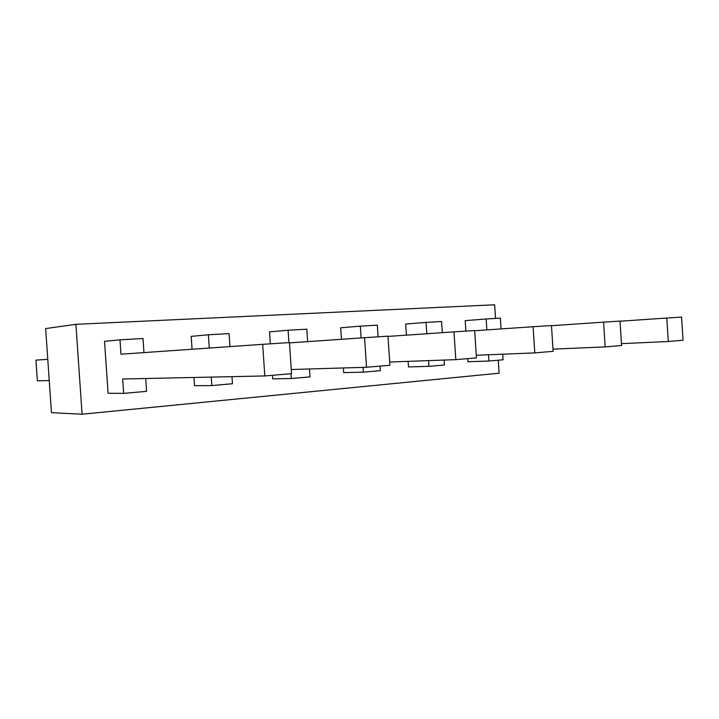 <?xml version="1.0" encoding="UTF-8"?>
<svg xmlns="http://www.w3.org/2000/svg" width="719" height="719" viewBox="0 0 719 719"><rect width="100%" height="100%" fill="white"/><g stroke="black" fill="none" stroke-linecap="round" stroke-linejoin="round"><path stroke-width="1.08" d="M82.083 414.216L75.899 324.323L45.657 328.565L51.453 412.661L82.083 414.216L499.103 373.197L498.258 360.21M75.899 324.323L494.654 304.784L495.544 318.427M108.084 393.275L104.525 341.336L119.992 339.817L120.981 354.206L262.678 344.32L264.799 375.947L122.67 378.994L123.659 393.374L108.084 393.275M211.26 377.098L211.835 385.564L194.516 385.699L193.959 377.466M192.054 349.245L191.173 336.366L208.402 334.784L209.301 348.041M291.006 373.709L291.33 378.527L272.672 378.841L272.438 375.3M270.326 343.826L269.526 331.872L288.103 330.246L288.93 342.612M363.05 367.373L363.365 372.154L343.691 372.622L343.376 367.957M341.48 339.287L340.716 327.792L360.318 326.129L361.1 337.93M428.569 360.623L428.946 366.348L408.491 366.942L408.131 361.351M406.406 335.144L405.669 324.071L426.052 322.391L426.798 333.751M488.489 354.755L488.893 361.037L467.871 361.729L467.674 358.628M465.876 331.108L465.193 320.656L486.152 318.966L486.862 329.895M49.243 380.567L37.379 380.827L35.95 360.129L47.778 359.311M119.992 339.817L142.991 338.505L143.953 352.598M145.714 378.5L146.595 391.343L123.659 393.374M262.678 344.32L289.46 342.577L291.537 373.664L264.799 375.947M289.478 342.882L364.569 337.696L366.519 367.265L291.258 369.521M208.402 334.784L229.091 333.607L229.972 346.603M231.994 376.657L232.471 383.739L211.835 385.564M364.569 337.696L387.999 336.168L389.914 365.27L366.519 367.265M388.008 336.411L453.986 331.881L455.801 359.644L389.698 362.017M288.103 330.246L306.815 329.176L307.642 341.633M309.467 368.982L309.997 376.873L291.33 378.527M453.986 331.881L474.657 330.533L476.445 357.882L455.801 359.644M474.666 330.731L533.094 326.732L534.792 352.903L476.266 355.249M360.318 326.129L377.322 325.159L378.095 336.816M380.027 366.115L380.333 370.653L363.365 372.154M533.094 326.732L551.473 325.545L553.136 351.339L534.792 352.903M551.482 325.698L603.583 322.148L605.173 346.891L552.992 349.146M426.052 322.391L441.583 321.501L442.311 332.681M444.108 360.066L444.432 364.973L428.946 366.348M603.583 322.148L620.021 321.087L621.584 345.488L605.173 346.891M620.03 321.222L666.792 318.041L668.284 341.507L621.468 343.646M486.152 318.966L500.379 318.158L501.08 328.925M502.725 354.188L503.084 359.788L488.893 361.037M666.792 318.041L681.576 317.079L683.05 340.249L668.284 341.507"/></g></svg>
